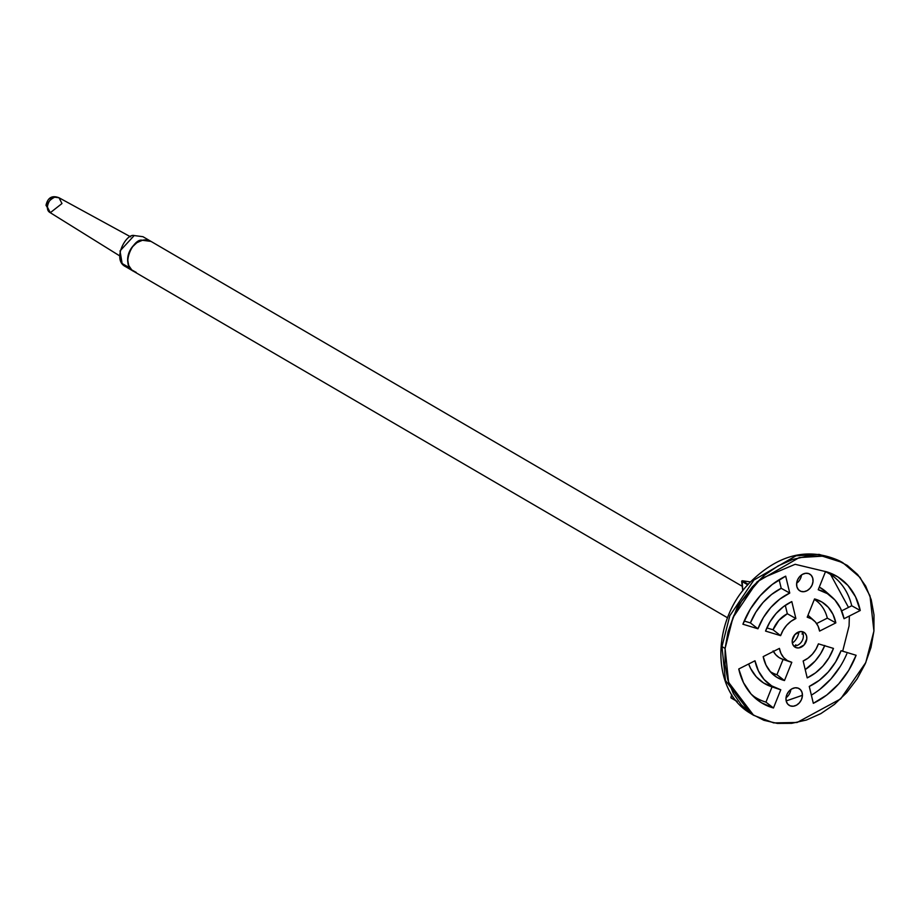 <?xml version="1.0" encoding="UTF-8"?>
<svg xmlns="http://www.w3.org/2000/svg" width="920" height="920" viewBox="0 0 920 920"><rect width="100%" height="100%" fill="white"/><g stroke="black" fill="none" stroke-linecap="round" stroke-linejoin="round"><path stroke-width="1.38" d="M793.615 645.886A8.648 6.808 120.3 0 0 803.332 636.881A8.648 6.808 120.3 0 0 802.206 631.948M800.273 631.568A8.648 6.808 -59.7 0 1 804.655 632.822A8.648 6.808 -59.7 0 1 806.127 641.654A8.648 6.808 -59.7 0 1 798.755 647.921A8.648 6.808 -59.7 0 1 794.362 646.668A8.648 6.808 -59.7 0 1 792.89 637.836A8.648 6.808 -59.7 0 1 800.273 631.568L794.903 634.558L792.223 640.596L792.488 643.667L793.822 646.127L796.019 647.622L798.755 647.921L804.126 644.931L806.794 638.894L806.529 635.823L805.195 633.362L802.999 631.856L800.273 631.568M725.098 648.439L728.042 631.971L733.734 615.802L741.945 600.542L752.376 586.799L764.623 575.08L778.205 565.857L792.603 559.463L807.265 556.163L821.629 556.071L835.153 559.199L847.297 565.42L857.601 574.494L865.685 586.074L871.217 599.725L874 614.905L873.919 631.039L870.975 647.519L865.283 663.688L857.072 678.948L846.641 692.691L834.405 704.409L820.824 713.632L806.426 720.026L791.752 723.327L777.388 723.419L763.876 720.291L751.72 714.069L741.416 704.996L733.332 693.415L727.8 679.765L725.018 664.585L725.098 648.439L732.952 617.619L757.056 581.865L799.238 557.577L822.399 556.163L842.708 562.615L860.062 577.449L869.998 595.895L873.919 631.039L865.789 662.538L840.65 698.901L797.099 722.487L773.697 722.901L753.63 715.311L728.606 682.364L725.098 648.439L721.97 646.553L725.466 680.432L750.467 713.345L725.466 680.432L721.97 646.553L729.813 615.768L753.882 580.06L796.019 555.795L819.156 554.38L839.442 560.832L819.156 554.38L796.019 555.795L753.882 580.06L729.813 615.768L721.97 646.553L725.098 648.439M793.339 706.215L796.547 705.145L799.388 702.834L801.435 699.648L802.389 696.049L802.091 692.599L800.595 689.827L798.123 688.137L795.053 687.803L791.856 688.873L789.004 691.173L786.956 694.37L786.002 697.969L786.301 701.419L787.796 704.191L790.269 705.881L793.339 706.215A9.741 7.659 -59.7 0 1 788.417 704.789A9.741 7.659 -59.7 0 1 786.749 694.865A9.741 7.659 -59.7 0 1 795.053 687.803A9.741 7.659 -59.7 0 1 799.986 689.218A9.741 7.659 -59.7 0 1 801.642 699.154A9.741 7.659 -59.7 0 1 793.339 706.215M803.965 591.686L807.173 590.617L810.014 588.317L812.061 585.12L813.015 581.52L812.716 578.07L811.221 575.299L808.749 573.608L805.678 573.275L802.481 574.344L799.63 576.656L797.582 579.841L796.628 583.441L796.927 586.891L798.422 589.662L800.894 591.353L803.965 591.686A9.741 7.659 -59.7 0 1 799.031 590.26A9.741 7.659 -59.7 0 1 797.375 580.336A9.741 7.659 -59.7 0 1 805.678 573.275A9.741 7.659 -59.7 0 1 810.612 574.701A9.741 7.659 -59.7 0 1 812.268 584.625A9.741 7.659 -59.7 0 1 803.965 591.686M851.736 605.762L841.639 610.869L851.736 605.762L860.257 610.5L844.043 618.711A53.877 42.389 -59.7 0 0 832.106 597.172A53.877 42.389 -59.7 0 0 818.236 589.731L825.55 571.504L818.236 589.731L827.321 593.607L834.911 599.99L840.581 608.511L844.043 618.711L860.257 610.5L855.543 596.827L847.895 585.407L837.717 576.817L825.55 571.504A73.634 57.948 -59.7 0 1 828.402 572.389A73.634 57.948 -59.7 0 1 860.257 610.5L851.736 605.762A72.036 56.695 120.3 0 0 825.481 571.688M791.809 601.599L783.518 606.613L776.123 613.467L770.017 621.782L765.555 631.085L780.608 635.651L783.115 630.177L786.646 625.301L790.993 621.322L795.869 618.516L791.809 601.599L795.869 618.516L787.324 613.744L795.869 618.516A24.127 18.986 -59.7 0 0 780.608 635.651L773.041 629.774L780.608 635.651L765.555 631.085A43.884 34.535 -59.7 0 1 791.809 601.599M738.76 668.99L743.486 682.663L751.122 694.082L761.3 702.673L773.467 707.986L780.781 689.758L771.696 685.883L764.106 679.5L758.436 670.979L754.986 660.779L738.76 668.99L754.986 660.779A53.877 42.389 -59.7 0 0 778.366 689.022A53.877 42.389 -59.7 0 0 780.781 689.758L773.467 707.986A73.634 57.948 -59.7 0 1 754.963 697.923A73.634 57.948 -59.7 0 1 738.76 668.99M784.484 680.547L791.809 662.308L787.359 660.583L783.656 657.547L780.965 653.395L779.424 648.393L763.186 656.615L766.004 665.079L770.672 672.129L776.952 677.384L784.484 680.547L791.809 662.308A24.127 18.986 -59.7 0 1 790.015 661.802A24.127 18.986 -59.7 0 1 779.424 648.393L763.186 656.615A43.884 34.535 -59.7 0 0 772.961 674.418A43.884 34.535 -59.7 0 0 784.484 680.547L776.94 674.705L784.484 680.547M785.692 576.161L772.271 584.464L760.265 595.654L750.306 609.132L742.911 624.22L757.953 628.785L763.393 617.527L770.787 607.476L779.734 599.173L789.751 593.055L785.692 576.161L789.751 593.055L781.206 588.305L789.751 593.055A53.877 42.389 -59.7 0 0 757.953 628.785L750.398 622.909L757.953 628.785L742.911 624.22A73.634 57.948 -59.7 0 1 785.692 576.161M827.31 618.136L816.615 623.553L827.31 618.136L835.831 622.874A43.884 34.535 -59.7 0 0 816.741 599.61A43.884 34.535 -59.7 0 0 814.533 598.943L807.208 617.182A24.127 18.986 -59.7 0 1 814.108 620.689A24.127 18.986 -59.7 0 1 819.593 631.097L835.831 622.874L833.014 614.41L828.345 607.361L822.066 602.106L814.533 598.943L807.208 617.182L811.67 618.907L815.361 621.943L818.064 626.094L819.593 631.097L835.831 622.874L827.31 618.136A42.285 33.281 120.3 0 0 814.338 599.438M807.208 677.89L815.499 672.876L822.905 666.022L829 657.708L833.462 648.404L818.409 643.839L815.902 649.313L812.371 654.189L808.024 658.156L803.148 660.974L807.208 677.89A43.884 34.535 -59.7 0 0 833.462 648.404L818.409 643.839A24.127 18.986 -59.7 0 1 803.148 660.974L807.208 677.89M809.266 686.435L813.326 703.317L826.758 695.025L838.764 683.836L848.723 670.358L856.106 655.27L841.064 650.705L835.624 661.963L828.23 672.002L819.283 680.317L809.266 686.435L813.326 703.317A73.634 57.948 -59.7 0 0 856.106 655.27L841.064 650.705A53.877 42.389 -59.7 0 1 809.266 686.435M748.454 584.039L747.224 585.419M802.585 632.581L802.079 634.11L802.585 632.581M795.869 644.759L794.788 645.943L795.869 644.759M730.882 697.498L731.722 694.611L730.882 697.498L735.885 700.419L730.882 697.498M731.273 697.935L736.218 700.821M742.152 580.727L742.762 590.789L741.658 581.279L747.718 584.809L741.658 581.279L742.152 580.727L748.202 584.269L742.152 580.727L750.341 581.923L742.152 580.727M773.421 651.44A25.714 20.24 120.3 0 0 782.529 659.237L790.073 661.825M783.081 659.433L776.94 674.705L783.081 659.433L779.067 657.57L775.709 654.695L773.133 650.911M770.178 671.554A42.285 33.281 120.3 0 0 776.94 674.705M772.064 686.849L763.416 682.87L756.159 676.648L750.616 668.483L748.65 663.975A55.464 43.642 120.3 0 0 770.868 686.469M772.053 686.872L765.934 702.132L773.467 707.986L765.934 702.132L772.053 686.872M754.699 696.957L752.146 695.198A72.036 56.695 120.3 0 0 765.934 702.132M779.148 579.738L781.206 588.305A55.464 43.642 120.3 0 0 750.398 622.909L744.199 621.023L750.398 622.909L755.849 612.145L763.036 602.496L771.627 594.423L781.206 588.305L779.148 579.738M785.3 605.337L787.324 613.744A25.714 20.24 120.3 0 0 773.041 629.774L766.843 627.9L773.041 629.774L778.895 620.31L787.324 613.744L785.3 605.337M826.16 591.882A55.464 43.642 120.3 0 0 819.294 587.109L826.298 592.008M824.78 645.472L820.628 653.683L815.143 661.043L805.218 669.599A42.285 33.281 120.3 0 0 824.538 646.058M811.359 695.129A72.036 56.695 120.3 0 0 846.791 653.867M840.339 666.321L831.001 678.856L819.846 689.344M786.174 700.925L802.435 695.301M842.743 650.934L849.079 625.876L849.356 616.02M848.493 607.407L830.61 574.54M827.206 571.976L795.156 564.305L760.668 578.852L737.759 605.762L728.134 631.626M796.651 583.245A9.741 7.659 120.3 0 0 801.469 574.988M786.025 697.774A9.741 7.659 120.3 0 0 790.843 689.517M798.894 631.867A12.983 10.212 -59.7 0 1 792.35 643.08A12.983 10.212 120.3 0 0 798.617 633.546M149.603 240.718A17.308 13.616 120.3 0 0 127.65 259.21A17.308 13.616 120.3 0 0 134.964 271.986M136.229 272.412L131.583 269.825L128.57 265.19L127.65 259.21L128.949 252.793L132.284 246.916L137.137 242.477L142.773 240.154L148.339 240.292L151.225 241.534M742.244 586.304L142.934 236.693L134.205 235.554L120.025 250.918L122.141 263.545L130.053 268.042M134.205 235.554C126.12 233.047 111.676 259.957 125.488 266.593L727.594 617.826M151.006 241.408L142.278 240.258C134.194 237.751 119.749 264.661 133.561 271.308M131.928 270.135L128.754 265.65L127.638 259.75L128.754 253.333L131.928 247.376L136.677 242.788L142.278 240.258L147.879 240.189L151.202 241.523M130.64 236.865L58.88 197.685L54.648 197.19L59.018 197.765L61.973 203.538L50.289 212.715L47.334 206.931C46.908 203.228 49.358 199.973 54.648 197.19C50.703 195.971 43.424 209.105 50.163 212.635L119.588 255.806M753.63 715.311L750.467 713.345C711.815 691.173 711.263 623.932 747.511 585.005M842.708 562.615L839.442 560.832C807.794 546.675 777.4 554.449 748.259 584.165M737.231 701.557L731.009 697.923M770.902 686.481L778.435 689.045M808.139 615.376L814.085 620.667M826.102 591.836L832.059 597.126M59.018 197.765C52.141 195.086 47.794 197.581 46 205.24L50.289 212.715"/></g></svg>
